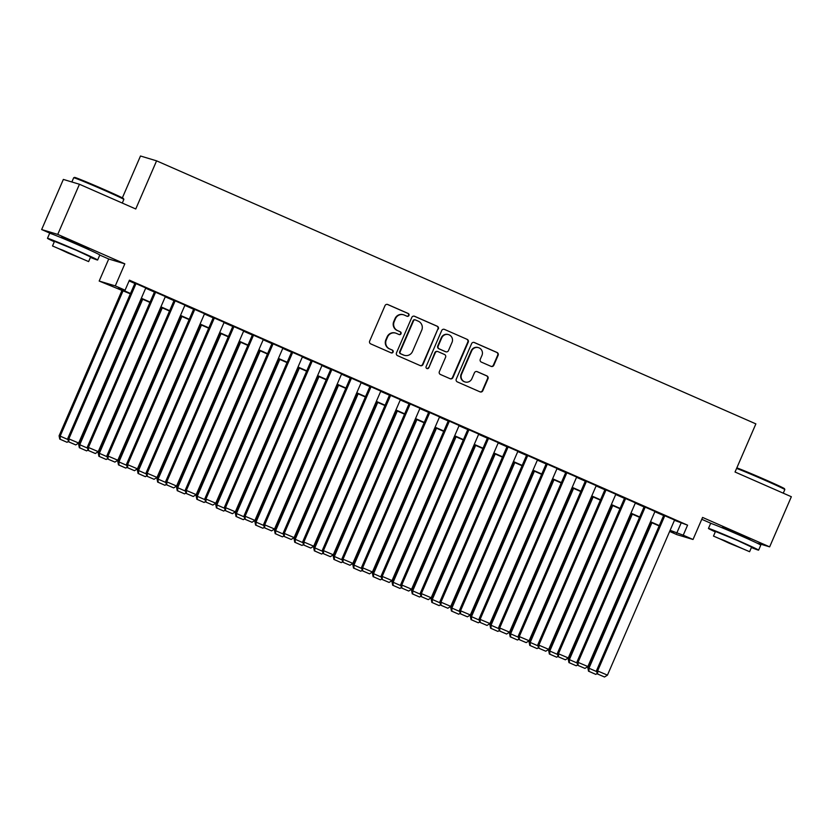 <?xml version="1.0" encoding="UTF-8"?>
<svg xmlns="http://www.w3.org/2000/svg" width="833" height="833" viewBox="0 0 833 833"><rect width="100%" height="100%" fill="white"/><g stroke="black" fill="none" stroke-linecap="round" stroke-linejoin="round"><path stroke-width="1.25" d="M408.951 315.457A1.499 1.468 106.7 0 0 408.201 313.489L387.772 304.524A2.145 2.103 106.7 0 0 385.002 305.649L369.665 341.082A2.145 2.103 106.7 0 0 370.737 343.894L391.166 352.859A1.499 1.468 106.7 0 0 393.103 352.067A1.499 1.468 106.7 0 0 392.353 350.099L389.709 348.944A6.862 6.716 106.7 0 1 386.283 339.937L387.564 336.99A6.862 6.716 106.7 0 1 396.446 333.387L399.09 334.543A1.499 1.468 106.7 0 0 401.027 333.762A1.499 1.468 106.7 0 0 400.277 331.794L397.633 330.628A6.862 6.716 106.7 0 1 394.207 321.632L395.488 318.675A6.862 6.716 106.7 0 1 404.369 315.082L407.004 316.238A1.499 1.468 106.7 0 0 408.951 315.457M406.952 316.217A1.499 1.468 106.7 0 0 407.764 313.354L387.345 304.389A2.145 2.103 106.7 0 0 387.324 304.378M391.114 352.828A1.499 1.468 106.7 0 0 391.916 349.964L389.709 348.944M399.028 334.522A1.499 1.468 106.7 0 0 399.84 331.659L397.633 330.628M749.7 539.357L739.537 534.286L722.419 527.56M88.725 249.244L78.552 244.173L61.434 237.436M491.054 366.364A2.145 2.103 106.7 0 0 493.834 365.239L498.134 355.295A2.145 2.103 106.7 0 0 497.062 352.484L474.373 342.53A2.145 2.103 106.7 0 0 471.603 343.654L456.265 379.088A2.145 2.103 106.7 0 0 457.338 381.899L480.027 391.854A2.145 2.103 106.7 0 0 482.796 390.729L487.992 378.723A2.145 2.103 106.7 0 0 486.92 375.912L477.215 371.653A2.145 2.103 106.7 0 0 474.446 372.778L471.863 378.734A5.737 5.612 106.7 0 1 465.074 381.972A5.737 5.612 106.7 0 1 461.576 374.215L471.676 350.891A5.737 5.612 106.7 0 1 478.475 347.653A5.737 5.612 106.7 0 1 481.963 355.399L480.277 359.294A2.145 2.103 106.7 0 0 481.349 362.105L491.054 366.364A2.145 2.103 106.7 0 0 493.396 365.114L497.697 355.17A2.145 2.103 106.7 0 0 496.624 352.359L473.946 342.405A2.145 2.103 106.7 0 0 473.925 342.394L474.373 342.53M674.459 520.302L687.579 525.165L683.237 535.192L693.025 539.482L676.927 534.64L669.638 531.444M79.447 184.26L57.748 234.396L41.65 229.554L63.35 179.418L79.447 184.26L135.758 208.979L156.583 160.842L755.875 423.882L735.039 472.019L791.35 496.728L769.65 546.865L702.573 517.428L693.025 539.482M99.773 255.065L108.727 258.99L124.825 263.842L57.748 234.396M124.825 263.842L115.287 285.896L125.075 290.196L118.546 288.239L130.51 293.487M687.579 525.165L129.417 280.169L125.075 290.196M438.345 329.056A2.145 2.103 106.7 0 0 437.273 326.244L414.595 316.29A2.145 2.103 106.7 0 0 411.814 317.415L396.487 352.848A2.145 2.103 106.7 0 0 397.56 355.66L420.238 365.614A2.145 2.103 106.7 0 0 423.018 364.49L437.908 328.931A2.145 2.103 106.7 0 0 436.846 326.12L414.157 316.155A2.145 2.103 106.7 0 0 414.136 316.155L414.595 316.29M444.489 329.41L467.167 339.364A2.145 2.103 106.7 0 1 468.24 342.176L452.902 377.609A2.145 2.103 106.7 0 1 450.132 378.734L440.428 374.475A2.145 2.103 106.7 0 1 439.355 371.664L445.572 357.295A2.145 2.103 106.7 0 0 444.499 354.483L438.064 351.651A2.145 2.103 106.7 0 0 435.284 352.776L428.818 367.738A1.499 1.468 106.7 0 1 427.037 368.592A1.499 1.468 106.7 0 1 426.121 366.562L441.709 330.534A2.145 2.103 106.7 0 1 444.489 329.41L467.167 339.364M756.812 543.001L769.65 546.865M145.796 287.937L134.967 283.189M165.382 296.538L154.553 291.789M184.957 305.128L174.128 300.38M204.543 313.729L193.714 308.981M224.129 322.319L213.3 317.581M243.715 330.92L232.886 326.172M263.301 339.51L252.472 334.772M282.887 348.111L272.058 343.363M302.473 356.701L291.644 351.963M322.059 365.302L311.23 360.554M341.634 373.902L330.805 369.154M361.22 382.493L350.391 377.745M380.806 391.094L369.977 386.345M400.392 399.684L389.563 394.946M419.978 408.285L409.149 403.536M439.564 416.875L428.735 412.137M459.15 425.476L448.321 420.727M478.736 434.076L467.907 429.328M498.311 442.667L487.482 437.919M517.897 451.267L507.068 446.519M537.483 459.858L526.654 455.11M557.069 468.458L546.24 463.71M576.655 477.049L565.826 472.311M596.241 485.649L585.412 480.901M615.826 494.24L604.997 489.502M635.412 502.84L624.583 498.092M654.988 511.441L644.169 506.693M129.084 280.929L134.852 283.459M145.671 288.208L154.438 292.05M165.257 296.808L174.014 300.651M184.843 305.399L193.6 309.241M204.429 313.999L213.186 317.842M224.015 322.59L232.771 326.442M243.6 331.19L252.357 335.033M263.186 339.781L271.943 343.633M282.772 348.381L291.529 352.224M302.348 356.982L311.115 360.824M321.934 365.572L330.691 369.415M341.52 374.173L350.276 378.015M361.106 382.764L369.862 386.606M380.691 391.364L389.448 395.206M400.277 399.955L409.034 403.807M419.863 408.555L428.62 412.397M439.449 417.146L448.206 420.998M459.025 425.746L467.792 429.589M478.611 434.347L487.367 438.189M498.196 442.937L506.953 446.78M517.782 451.538L526.539 455.38M537.368 460.128L546.125 463.971M556.954 468.729L565.711 472.571M576.54 477.319L585.297 481.172M596.126 485.92L604.883 489.762M615.702 494.51L624.469 498.363M635.287 503.111L644.044 506.953M654.873 511.712L663.63 515.554M674.574 520.031L663.745 515.283M156.583 160.842L140.485 156L122.357 197.869M701.771 519.292L711.965 523.77M130.354 293.841L99.179 281.054L115.287 285.896M108.727 258.99L99.179 281.054M41.65 229.554L50.99 233.656M670.117 530.329L683.237 535.192M141.339 298.235L150.096 302.077M160.925 306.836L169.682 310.678M180.501 315.426L189.268 319.268M200.087 324.027L208.844 327.869M219.673 332.617L228.429 336.47M239.258 341.218L248.015 345.06M258.844 349.808L267.601 353.661M278.43 358.409L287.187 362.251M298.016 367.009L306.773 370.852M317.602 375.6L326.359 379.442M337.178 384.2L345.945 388.043M356.763 392.791L365.52 396.633M376.349 401.391L385.106 405.234M395.935 409.982L404.692 413.834M415.521 418.582L424.278 422.425M435.107 427.183L443.864 431.025M454.693 435.774L463.45 439.616M474.279 444.374L483.036 448.216M493.854 452.965L502.622 456.807M513.44 461.565L522.197 465.408M533.026 470.156L541.783 474.008M552.612 478.756L561.369 482.599M572.198 487.347L580.955 491.199M591.784 495.947L600.541 499.79M611.37 504.548L620.127 508.39M630.956 513.138L639.713 516.981M650.531 521.739L659.299 525.581M669.774 531.131L673.668 532.308L669.971 530.683M659.142 525.935L650.386 522.093M639.557 517.335L630.8 513.492M619.971 508.744L611.214 504.892M600.385 500.144L591.628 496.301M580.799 491.553L572.042 487.701M561.223 482.953L552.456 479.11M541.637 474.352L532.87 470.51M522.052 465.762L513.295 461.919M502.466 457.161L493.709 453.319M482.88 448.571L474.123 444.728M463.294 439.97L454.537 436.128M443.708 431.379L434.951 427.527M424.122 422.779L415.365 418.937M404.546 414.188L395.779 410.336M384.961 405.588L376.193 401.745M365.375 396.987L356.618 393.145M345.789 388.397L337.032 384.554M326.203 379.796L317.446 375.954M306.617 371.206L297.86 367.363M287.031 362.605L278.274 358.763M267.445 354.015L258.688 350.162M247.87 345.414L239.102 341.572M228.284 336.824L219.516 332.971M208.698 328.223L199.941 324.381M189.112 319.622L180.355 315.78M169.526 311.032L160.769 307.19M149.94 302.431L141.183 298.589M681.05 523.197L676.708 533.224M403.62 314.801L403.182 314.676A6.862 6.716 106.7 0 0 395.05 318.55L395.488 318.675M397.195 330.503A6.862 6.716 106.7 0 1 393.77 321.496L395.05 318.55M395.696 333.117L395.259 332.981A6.862 6.716 106.7 0 0 387.126 336.855L387.564 336.99M389.282 348.808A6.862 6.716 106.7 0 1 385.856 339.812L387.126 336.855M420.259 365.625A2.145 2.103 106.7 0 0 422.581 364.365L437.908 328.931M415.511 319.976A1.499 1.468 106.7 0 0 413.574 320.757L400.111 351.87A1.499 1.468 106.7 0 0 400.86 353.838L403.651 355.056A6.862 6.716 106.7 0 0 412.522 351.453L421.727 330.201A6.862 6.716 106.7 0 0 418.301 321.194L415.511 319.976M415.084 319.841A1.499 1.468 106.7 0 0 413.137 320.632L413.574 320.757M404.401 355.337L403.963 355.202A6.862 6.716 106.7 0 1 403.214 354.92L400.423 353.702A1.499 1.468 106.7 0 1 399.673 351.734L413.137 320.632M450.153 378.744A2.145 2.103 106.7 0 0 452.475 377.484L467.802 342.051A2.145 2.103 106.7 0 0 466.73 339.239M437.825 351.568L437.387 351.443A2.145 2.103 106.7 0 0 434.847 352.651L428.818 367.738M426.819 368.509A1.499 1.468 106.7 0 0 428.381 367.613M452.027 342.384A5.737 5.612 106.7 0 0 448.539 334.627A5.737 5.612 106.7 0 0 441.74 337.865L438.179 346.091A2.145 2.103 106.7 0 0 439.251 348.902L445.697 351.724A2.145 2.103 106.7 0 0 448.466 350.599L452.027 342.384M448.539 334.627L448.102 334.502A5.737 5.612 106.7 0 0 441.303 337.74L441.74 337.865M445.926 351.807L445.488 351.682A2.145 2.103 106.7 0 1 445.259 351.599L438.814 348.767A2.145 2.103 106.7 0 1 437.752 345.955L441.303 337.74M478.475 347.653L478.038 347.517A5.737 5.612 106.7 0 0 471.239 350.755L471.676 350.891M465.074 381.972L464.637 381.837A5.737 5.612 106.7 0 1 461.149 374.09L471.239 350.755M480.047 391.864A2.145 2.103 106.7 0 0 482.359 390.604L487.555 378.599A2.145 2.103 106.7 0 0 486.493 375.787L476.778 371.518A2.145 2.103 106.7 0 0 476.757 371.518M122.087 290.207L59.091 435.805L60.174 436.128L123.128 290.665M60.195 439.283L67.046 442.292L60.195 439.283L60.174 436.128L68.025 439.574M59.757 439.147L59.091 435.805M68.389 441.428L67.046 442.292M145.848 287.822L78.677 443.041L67.796 438.418L68.462 441.771L75.751 444.905L68.462 441.771M135.019 283.074L67.796 438.418M136.05 283.522L68.879 438.741L68.889 441.896M75.751 444.905L78.677 443.041M73.7 177.741L74.564 177.398A26.666 0.656 23.4 0 1 104.333 189.601A26.666 0.656 23.4 0 1 123.503 198.577L123.846 199.431A27.322 0.677 -156.6 0 0 123.846 199.431A27.322 0.677 -156.6 0 0 104.208 190.236A27.322 0.677 -156.6 0 0 73.7 177.741A27.322 0.677 -156.6 0 0 73.689 177.752L71.857 181.979M90.422 257.407A27.322 0.677 -156.6 0 0 97.638 260.021A27.322 0.677 -156.6 0 0 78 250.806A27.322 0.677 -156.6 0 0 47.481 238.311A27.322 0.677 -156.6 0 0 54.322 241.778M97.638 260.021L99.804 255.002A27.322 0.677 -156.6 0 0 80.166 245.787A27.322 0.677 -156.6 0 0 49.647 233.302L47.481 238.311M52.51 245.964L54.499 241.351L76.469 250.348L90.61 256.981L88.621 261.593L52.51 245.964L88.621 261.593M68.035 253.024L82.196 258.813L63.329 250.389L58.924 248.744L68.035 253.024M736.841 467.865A26.666 0.656 23.4 0 1 765.319 479.714A26.666 0.656 23.4 0 1 784.478 488.69L784.821 489.554A27.322 0.677 -156.6 0 0 765.183 480.36A27.322 0.677 -156.6 0 0 736.601 468.427M751.408 547.531A27.322 0.677 -156.6 0 0 758.613 550.134A27.322 0.677 -156.6 0 0 738.975 540.919A27.322 0.677 -156.6 0 0 708.466 528.434A27.322 0.677 -156.6 0 0 715.297 531.902M758.613 550.134L760.789 545.126A27.322 0.677 -156.6 0 0 741.151 535.911A27.322 0.677 -156.6 0 0 710.632 523.416L708.466 528.434M713.485 536.088L715.485 531.475L737.455 540.461L751.595 547.104L749.596 551.706L713.485 536.088L749.596 551.706M729.021 543.137L743.182 548.937L724.314 540.502L719.91 538.868L729.021 543.137M783.259 493.178L784.821 489.575A27.322 0.677 -156.6 0 0 784.821 489.554M141.672 298.808L78.677 444.395L79.76 444.728L142.703 299.255M79.77 447.873L86.632 450.882L79.77 447.873L79.76 444.728L87.6 448.164M79.343 447.748L78.677 444.395M87.975 450.028L86.632 450.882M161.258 307.398L98.252 452.996L99.346 453.319L162.289 307.856M99.356 456.474L106.218 459.483L99.356 456.474L99.346 453.319L107.186 456.765M98.919 456.338L98.252 452.996M107.561 458.619L106.218 459.483M180.844 315.999L117.838 461.586L118.932 461.919L181.875 316.446M118.942 465.064L125.793 468.073L118.942 465.064L118.932 461.919L126.772 465.355M118.505 464.939L117.838 461.586M127.147 467.219L125.793 468.073M200.43 324.589L137.424 470.187L138.517 470.51L201.461 325.047M138.528 473.665L145.379 476.674L138.528 473.665L138.517 470.51L146.358 473.956M138.091 473.529L137.424 470.187M146.733 475.82L145.379 476.674M165.434 296.413L98.252 451.642L87.371 447.019L88.048 450.361L95.337 453.506L88.048 450.361M154.605 291.665L87.371 447.019M155.636 292.112L88.465 447.342L88.475 450.497M95.337 453.506L98.252 451.642M185.009 305.013L117.838 460.233L106.957 455.609L107.624 458.962L114.912 462.096L107.624 458.962M174.18 300.265L106.957 455.609M175.222 300.713L108.051 455.943L108.061 459.087M114.912 462.096L117.838 460.233M204.595 313.604L137.424 468.833L126.543 464.21L127.21 467.552L134.498 470.697L127.21 467.552M193.766 308.866L126.543 464.21M194.807 309.303L127.636 464.533L127.647 467.688M134.498 470.697L137.424 468.833M224.181 322.204L157.01 477.424L146.129 472.8L146.795 476.153L154.084 479.298L146.795 476.153M213.352 317.456L146.129 472.8M214.393 317.904L147.222 473.134L147.233 476.289M154.084 479.298L157.01 477.424M220.016 333.19L157.01 478.777L158.103 479.11L221.047 333.648M158.114 482.265L164.965 485.275L158.114 482.265L158.103 479.11L165.944 482.546M157.676 482.13L157.01 478.777M166.319 484.41L164.965 485.275M243.767 330.795L176.596 486.024L165.715 481.401L166.381 484.754L173.67 487.888L166.381 484.754M232.938 326.057L165.715 481.401M233.979 326.505L166.798 481.724L166.819 484.879M173.67 487.888L176.596 486.024M239.602 341.79L176.596 487.378L177.679 487.701L240.633 342.238M177.7 490.856L184.551 493.865L177.7 490.856L177.679 487.701L185.53 491.147M177.262 490.731L176.596 487.378M185.894 493.011L184.551 493.865M263.353 339.395L196.182 494.625L185.301 489.991L185.967 493.344L193.256 496.489L185.967 493.344M252.524 334.647L185.301 489.991M253.555 335.095L186.384 490.325L186.405 493.48M193.256 496.489L196.182 494.625M259.178 350.381L196.182 495.968L197.265 496.301L260.219 350.839M197.286 499.456L204.137 502.466L197.286 499.456L197.265 496.301L205.116 499.748M196.848 499.321L196.182 495.968M205.48 501.601L204.137 502.466M282.939 347.986L215.768 503.215L204.887 498.592L205.553 501.945L212.842 505.079L205.553 501.945M272.11 343.248L204.887 498.592M273.141 343.696L205.97 498.915L205.99 502.07M212.842 505.079L215.768 503.215M278.763 358.981L215.768 504.569L216.851 504.892L279.805 359.429M216.872 508.047L223.723 511.056L216.872 508.047L216.851 504.892L224.702 508.338M216.434 507.922L215.768 504.569M225.066 510.202L223.723 511.056M302.525 356.586L235.354 511.816L224.473 507.193L225.139 510.535L232.428 513.68L225.139 510.535M291.696 351.838L224.473 507.193M292.727 352.286L225.556 507.516L225.566 510.671M232.428 513.68L235.354 511.816M298.349 367.572L235.354 513.17L236.437 513.492L299.38 368.03M236.447 516.647L243.309 519.657L236.447 516.647L236.437 513.492L244.277 516.939M236.02 516.512L235.354 513.17M244.652 518.792L243.309 519.657M322.111 365.187L254.929 520.406L244.048 515.783L244.725 519.136L252.014 522.27L244.725 519.136M311.282 360.439L244.048 515.783M312.313 360.887L245.141 516.116L245.152 519.261M252.014 522.27L254.929 520.406M317.935 376.172L254.929 521.76L256.023 522.093L318.966 376.62M256.033 525.238L262.895 528.247L256.033 525.238L256.023 522.093L263.863 525.529M255.596 525.113L254.929 521.76M264.238 527.393L262.895 528.247M341.686 373.778L274.515 529.007L263.634 524.384L264.3 527.726L271.6 530.871L264.3 527.726M330.857 369.029L263.634 524.384M331.898 369.477L264.727 524.707L264.738 527.862M271.6 530.871L274.515 529.007M337.521 384.763L274.515 530.361L275.608 530.683L338.552 385.221M275.619 533.838L282.47 536.848L275.619 533.838L275.608 530.683L283.449 534.13M275.182 533.703L274.515 530.361M283.824 535.983L282.47 536.848M361.272 382.378L294.101 537.597L283.22 532.974L283.886 536.327L291.175 539.461L283.886 536.327M350.443 377.63L283.22 532.974M351.484 378.078L284.313 533.307L284.324 536.452M291.175 539.461L294.101 537.597M357.107 393.363L294.101 538.951L295.194 539.284L358.138 393.811M295.205 542.439L302.056 545.438L295.205 542.439L295.194 539.284L303.035 542.72M294.767 542.304L294.101 538.951M303.41 544.584L302.056 545.438M380.858 390.969L313.687 546.198L302.806 541.575L303.472 544.917L310.761 548.062L303.472 544.917M370.029 386.231L302.806 541.575M371.07 386.668L303.899 541.898L303.91 545.053M310.761 548.062L313.687 546.198M376.693 401.954L313.687 547.552L314.78 547.875L377.724 402.412M314.791 551.03L321.642 554.039L314.791 551.03L314.78 547.875L322.621 551.321M314.353 550.894L313.687 547.552M322.996 553.185L321.642 554.039M400.444 399.569L333.273 554.799L322.392 550.165L323.058 553.518L330.347 556.663L323.058 553.518M389.615 394.821L322.392 550.165M390.656 395.269L323.475 550.498L323.496 553.653M330.347 556.663L333.273 554.799M396.279 410.554L333.273 556.142L334.356 556.475L397.31 411.013M334.377 559.63L341.228 562.639L334.377 559.63L334.356 556.475L342.207 559.911M333.939 559.495L333.273 556.142M342.571 561.775L341.228 562.639M420.03 408.16L352.859 563.389L341.978 558.766L342.644 562.119L349.933 565.253L342.644 562.119M409.201 403.422L341.978 558.766M410.232 403.87L343.061 559.089L343.081 562.244M349.933 565.253L352.859 563.389M415.854 419.155L352.859 564.743L353.942 565.066L416.896 419.603M353.963 568.221L360.814 571.23L353.963 568.221L353.942 565.066L361.793 568.512M353.525 568.096L352.859 564.743M362.157 570.376L360.814 571.23M439.616 416.76L372.445 571.99L361.564 567.356L362.23 570.709L369.519 573.854L362.23 570.709M428.787 412.012L361.564 567.356M429.818 412.46L362.647 567.69L362.667 570.844M369.519 573.854L372.445 571.99M435.44 427.745L372.445 573.333L373.528 573.666L436.482 428.204M373.548 576.821L380.4 579.83L373.548 576.821L373.528 573.666L381.379 577.113M373.111 576.686L372.445 573.333M381.743 578.966L380.4 579.83M459.202 425.351L392.031 580.58L381.15 575.957L381.816 579.31L389.105 582.444L381.816 579.31M448.373 420.613L381.15 575.957M449.404 421.061L382.232 576.28L382.243 579.435M389.105 582.444L392.031 580.58M455.026 436.346L392.031 581.934L393.114 582.257L456.057 436.794M393.124 585.412L399.986 588.421L393.124 585.412L393.114 582.257L400.954 585.703M392.697 585.287L392.031 581.934M401.329 587.567L399.986 588.421M478.788 433.951L411.606 589.181L400.725 584.558L401.402 587.9L408.691 591.045L401.402 587.9M467.959 429.203L400.725 584.558M468.989 429.651L401.818 584.881L401.829 588.036M408.691 591.045L411.606 589.181M474.612 444.937L411.606 590.535L412.699 590.857L475.643 445.395M412.71 594.012L419.572 597.022L412.71 594.012L412.699 590.857L420.54 594.304M412.273 593.877L411.606 590.535M420.915 596.157L419.572 597.022M498.363 442.552L431.192 597.771L420.311 593.148L420.977 596.501L428.277 599.635L420.977 596.501M487.534 437.804L420.311 593.148M488.575 438.252L421.404 593.481L421.415 596.626M428.277 599.635L431.192 597.771M494.198 453.537L431.192 599.125L432.285 599.458L495.229 453.985M432.296 602.603L439.147 605.612L432.296 602.603L432.285 599.458L440.126 602.894M431.858 602.478L431.192 599.125M440.501 604.758L439.147 605.612M517.949 451.142L450.778 606.372L439.897 601.749L440.563 605.091L447.852 608.236L440.563 605.091M507.12 446.394L439.897 601.749M508.161 446.842L440.99 602.072L441.001 605.227M447.852 608.236L450.778 606.372M513.784 462.128L450.778 607.726L451.871 608.048L514.815 462.586M451.882 611.203L458.733 614.213L451.882 611.203L451.871 608.048L459.712 611.495M451.444 611.068L450.778 607.726M460.087 613.348L458.733 614.213M537.535 459.743L470.364 614.962L459.483 610.339L460.149 613.692L467.438 616.826L460.149 613.692M526.706 454.995L459.483 610.339M527.747 455.443L460.576 610.672L460.587 613.817M467.438 616.826L470.364 614.962M533.37 470.728L470.364 616.316L471.457 616.649L534.401 471.186M471.468 619.804L478.319 622.803L471.468 619.804L471.457 616.649L479.298 620.085M471.03 619.669L470.364 616.316M479.673 621.949L478.319 622.803M557.121 468.333L489.95 623.563L479.069 618.94L479.735 622.282L487.024 625.427L479.735 622.282M546.292 463.596L479.069 618.94M547.333 464.033L480.152 619.263L480.172 622.418M487.024 625.427L489.95 623.563M552.956 479.329L489.95 624.917L491.033 625.239L553.987 479.777M491.054 628.394L497.905 631.404L491.054 628.394L491.033 625.239L498.884 628.686M490.616 628.259L489.95 624.917M499.248 630.55L497.905 631.404M576.707 476.934L509.536 632.164L498.655 627.53L499.321 630.883L506.61 634.028L499.321 630.883M565.878 472.186L498.655 627.53M566.909 472.634L499.738 627.863L499.758 631.018M506.61 634.028L509.536 632.164M572.531 487.919L509.536 633.507L510.619 633.84L573.573 488.377M510.639 636.995L517.491 640.004L510.639 636.995L510.619 633.84L518.47 637.276M510.202 636.86L509.536 633.507M518.834 639.14L517.491 640.004M596.293 485.524L529.122 640.754L518.241 636.131L518.907 639.484L526.196 642.618L518.907 639.484M585.464 480.787L518.241 636.131M586.494 481.235L519.323 636.454L519.344 639.609M526.196 642.618L529.122 640.754M592.117 496.52L529.122 642.108L530.204 642.43L593.158 496.968M530.225 645.585L537.077 648.595L530.225 645.585L530.204 642.43L538.056 645.877M529.788 645.46L529.122 642.108M538.42 647.741L537.077 648.595M615.879 494.125L548.708 649.355L537.826 644.721L538.493 648.074L545.782 651.219L538.493 648.074M605.05 489.377L537.826 644.721M606.08 489.825L538.909 645.054L538.92 648.209M545.782 651.219L548.708 649.355M611.703 505.11L548.708 650.698L549.79 651.031L612.734 505.569M549.801 654.186L556.663 657.195L549.801 654.186L549.79 651.031L557.641 654.478M549.374 654.051L548.708 650.698M558.006 656.331L556.663 657.195M635.464 502.716L568.283 657.945L557.402 653.322L558.079 656.675L565.368 659.809L558.079 656.675M624.635 497.978L557.402 653.322M625.666 498.426L558.495 653.645L558.506 656.8M565.368 659.809L568.283 657.945M631.289 513.711L568.283 659.299L569.376 659.621L632.32 514.159M569.387 662.776L576.249 665.786L569.387 662.776L569.376 659.621L577.217 663.068M568.96 662.651L568.283 659.299M577.592 664.932L576.249 665.786M655.04 511.316L587.869 666.546L576.988 661.923L577.654 665.265L584.953 668.41L577.654 665.265M644.211 506.568L576.988 661.923M645.252 507.016L578.081 662.245L578.092 665.4M584.953 668.41L587.869 666.546M650.875 522.301L587.869 667.899L588.962 668.222L651.906 522.76M588.973 671.377L595.824 674.386L588.973 671.377L588.962 668.222L596.803 671.669M588.535 671.242L587.869 667.899M597.178 673.522L595.824 674.386M674.626 519.917L607.455 675.136L596.574 670.513L597.24 673.866L604.529 677L597.24 673.866M663.797 515.169L596.574 670.513M664.838 515.617L597.667 670.846L597.678 673.991M604.529 677L607.455 675.136M61.309 237.728L61.6 237.061M88.59 249.536L88.881 248.869M122.284 203.065L123.846 199.451M722.294 527.851L722.586 527.174M749.575 539.659L749.867 538.982"/></g></svg>
